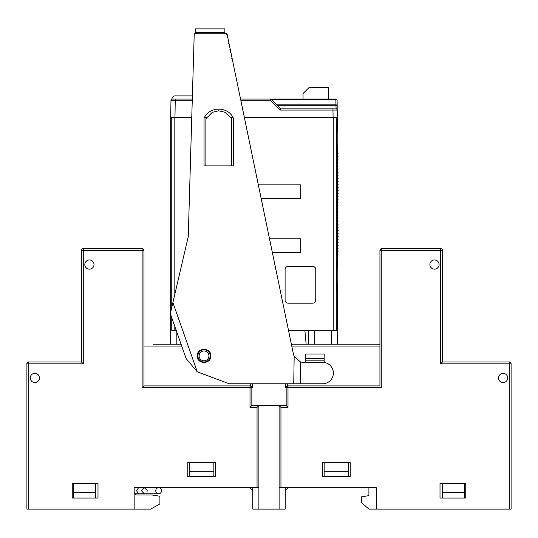<?xml version="1.0" encoding="UTF-8"?>
<svg xmlns="http://www.w3.org/2000/svg" width="538" height="538" viewBox="0 0 538 538"><rect width="100%" height="100%" fill="white"/><g stroke="black" fill="none" stroke-linecap="round" stroke-linejoin="round"><path stroke-width="0.81" d="M215.368 476.621L187.789 476.621L187.789 462.525L215.368 462.525L215.368 476.621M250.204 385.914L250.002 385.914A1.836 1.836 0 0 1 251.838 387.75L252.349 387.75L250.567 385.948L250.002 385.914A1.836 1.836 0 0 1 251.838 387.75L251.838 405.524L258.886 405.524L258.886 487.657L134.157 487.657L134.157 509.109L26.9 509.109L26.9 363.849L26.9 475.397M97.997 498.074L72.253 498.074L72.253 483.366L97.997 483.366L97.997 498.074M84.822 264.555A4.6 4.6 0 0 0 89.416 269.155A4.6 4.6 0 0 0 94.016 264.555A4.6 4.6 0 0 0 89.416 259.962A4.6 4.6 0 0 0 84.822 264.555M30.269 377.945A4.6 4.6 0 0 0 34.869 382.545A4.6 4.6 0 0 0 39.462 377.945A4.6 4.6 0 0 0 34.869 373.345A4.6 4.6 0 0 0 30.269 377.945M287.796 385.914L379.936 385.914L379.936 250.459A1.836 1.836 0 0 1 381.778 248.623L440.615 248.623A1.836 1.836 0 0 1 442.451 250.459L442.451 362.007L509.264 362.007A1.836 1.836 0 0 1 511.1 363.849L511.1 509.109L376.257 509.109L376.257 487.657L279.114 487.657L279.114 405.524L286.162 405.524L286.162 387.75A1.836 1.836 0 0 1 287.998 385.914L285.651 387.75L285.651 383.769M368.907 487.657L368.907 495.626L361.549 496.85L361.549 502.674L368.907 509.109L376.257 509.109M291.388 344.233L379.936 344.233L291.388 344.233L371.711 344.233L337.4 344.233L337.4 330.749L288.603 330.749M379.936 344.233L371.711 344.233M306.142 344.233L304.885 330.749M308.597 344.233L308.597 330.749M176.323 330.749L171.756 330.749L171.756 317.79M337.38 289.686L336.364 289.673L336.364 262.114L337.38 262.107A207.09 207.09 0 0 1 337.38 289.686L337.144 330.749M337.38 255.671L338.14 254.898L337.38 255.516L337.38 262.107M337.38 255.516L336.472 255.516L336.472 253.983L337.38 253.983L338.14 254.898M337.38 252.604L338.14 251.831L337.38 252.45L337.38 253.983M337.38 252.45L336.472 252.45L336.472 250.916L337.38 250.916L338.14 251.831M337.38 249.538L338.14 248.764L337.38 249.39L337.38 250.916M337.38 249.39L336.472 249.39L336.472 247.857L337.38 247.857L338.14 248.764M337.38 246.478L338.14 245.698L337.38 246.323L337.38 247.857M337.38 246.323L336.472 246.323L336.472 244.79L337.38 244.79L338.14 245.698M337.38 243.411L338.14 242.638L337.38 243.257L337.38 244.79M337.38 243.257L336.472 243.257L336.472 241.723L337.38 241.723L338.14 242.638M337.38 240.345L338.14 239.571L337.38 240.19L337.38 241.723M337.38 240.19L336.472 240.19L336.472 238.664L337.38 238.664L338.14 239.571M337.38 237.285L338.14 236.505L337.38 237.13L337.38 238.664M337.38 237.13L336.472 237.13L336.472 235.597L337.38 235.597L338.14 236.505M337.38 234.218L338.14 233.445L337.38 234.064L337.38 235.597M337.38 234.064L336.472 234.064L336.472 232.53L337.38 232.53L338.14 233.445M337.38 231.152L338.14 230.378L337.38 230.997L337.38 232.53M337.38 230.997L336.472 230.997L336.472 229.47L337.38 229.47L338.14 230.378M337.38 228.085L338.14 227.312L337.38 227.937L337.38 229.47M337.38 227.937L336.472 227.937L336.472 226.404L337.38 226.404L338.14 227.312M337.38 225.025L338.14 224.252L337.38 224.871L337.38 226.404M337.38 224.871L336.472 224.871L336.472 223.337L337.38 223.337L338.14 224.252M337.38 221.959L338.14 221.185L337.38 221.804L337.38 223.337M337.38 221.804L336.472 221.804L336.472 220.271L337.38 220.271L338.14 221.185M337.38 218.892L338.14 218.119L337.38 218.744L337.38 220.271M337.38 218.744L336.472 218.744L336.472 217.211L337.38 217.211L338.14 218.119M337.38 215.832L338.14 215.059L337.38 215.677L337.38 217.211M337.38 215.677L336.472 215.677L336.472 214.144L337.38 214.144L338.14 215.059M337.38 212.766L338.14 211.992L337.38 212.611L337.38 214.144M337.38 212.611L336.472 212.611L336.472 211.078L337.38 211.078L338.14 211.992M337.38 209.699L338.14 208.926L337.38 209.544L337.38 211.078M337.38 209.544L336.472 209.544L336.472 208.018L337.38 208.018L338.14 208.926M337.38 206.639L338.14 205.859L337.38 206.484L337.38 208.018M337.38 206.484L336.472 206.484L336.472 204.951L337.38 204.951L338.14 205.859M337.38 203.572L338.14 202.799L337.38 203.418L337.38 204.951M337.38 203.418L336.472 203.418L336.472 201.884L337.38 201.884L338.14 202.799M337.38 200.506L338.14 199.732L337.38 200.351L337.38 201.884M337.38 200.351L336.472 200.351L336.472 198.825L337.38 198.825L338.14 199.732M337.38 197.439L338.14 196.666L337.38 197.291L337.38 198.825M337.38 197.291L336.472 197.291L336.472 195.758L337.38 195.758L338.14 196.666M337.38 194.379L338.14 193.606L337.38 194.225L337.38 195.758M337.38 194.225L336.472 194.225L336.472 192.691L337.38 192.691L338.14 193.606M337.38 191.313L338.14 190.539L337.38 191.158L337.38 192.691M337.38 191.158L336.472 191.158L336.472 189.625L337.38 189.625L338.14 190.539M337.38 188.246L338.14 187.473L337.38 188.098L337.38 189.625M337.38 188.098L336.472 188.098L336.472 186.565L337.38 186.565L338.14 187.473M337.38 185.186L338.14 184.413L337.38 185.032L337.38 186.565M337.38 185.032L336.472 185.032L336.472 183.498L337.38 183.498L338.14 184.413M337.38 182.12L338.14 181.346L337.38 181.965L337.38 183.498M337.38 181.965L336.472 181.965L336.472 180.432L337.38 180.432L338.14 181.346M337.38 179.053L338.14 178.28L337.38 178.905L337.38 180.432M337.38 178.905L336.472 178.905L336.472 177.372L337.38 177.372L338.14 178.28M337.38 175.993L338.14 175.213L337.38 175.839L337.38 177.372M337.38 175.839L336.472 175.839L336.472 174.305L337.38 174.305L338.14 175.213M337.38 172.927L338.14 172.153L337.38 172.772L337.38 174.305M337.38 172.772L336.472 172.772L336.472 171.239L337.38 171.239L338.14 172.153M337.38 169.86L338.14 169.087L337.38 169.705L337.38 171.239M337.38 169.705L336.472 169.705L336.472 168.179L337.38 168.179L338.14 169.087M337.38 166.8L338.14 166.02L337.38 166.645L337.38 168.179M337.38 166.645L336.472 166.645L336.472 165.112L337.38 165.112L338.14 166.02M337.38 163.734L338.14 162.96L337.38 163.579L337.38 165.112M337.38 163.579L336.472 163.579L336.472 162.046L337.38 162.046L338.14 162.96M337.38 160.667L338.14 159.894L337.38 160.512L337.38 162.046M337.38 160.512L336.472 160.512L336.472 158.986L337.38 158.986L338.14 159.894M337.38 157.6L338.14 156.827L337.38 157.452L337.38 158.986M337.38 157.452L336.472 157.452L336.472 155.919L337.38 155.919L338.14 156.827M337.38 154.541L338.14 153.767L337.38 154.386L337.38 155.919M337.38 154.386L336.472 154.386L336.472 152.853L337.38 152.853L338.14 153.767M337.38 151.783L336.364 151.77L336.364 124.211L337.38 124.197A207.09 207.09 0 0 1 337.38 151.783L337.38 152.853M337.38 124.197L337.091 100.276L337.185 105.683L335.961 105.71L336.149 108.884M336.472 152.853A0.767 0.767 90 0 1 337.239 153.619A0.767 0.767 90 0 1 336.472 154.386M336.472 155.919A0.767 0.767 90 0 1 337.239 156.686A0.767 0.767 90 0 1 336.472 157.452M336.472 158.986A0.767 0.767 90 0 1 337.239 159.746A0.767 0.767 90 0 1 336.472 160.512M336.472 162.046A0.767 0.767 90 0 1 337.239 162.812A0.767 0.767 90 0 1 336.472 163.579M336.472 165.112A0.767 0.767 90 0 1 337.239 165.879A0.767 0.767 90 0 1 336.472 166.645M336.472 168.179A0.767 0.767 90 0 1 337.239 168.945A0.767 0.767 90 0 1 336.472 169.705M336.472 171.239A0.767 0.767 90 0 1 337.239 172.005A0.767 0.767 90 0 1 336.472 172.772M336.472 174.305A0.767 0.767 90 0 1 337.239 175.072A0.767 0.767 90 0 1 336.472 175.839M336.472 177.372A0.767 0.767 90 0 1 337.239 178.139A0.767 0.767 90 0 1 336.472 178.905M336.472 180.432A0.767 0.767 90 0 1 337.239 181.198A0.767 0.767 90 0 1 336.472 181.965M336.472 183.498A0.767 0.767 90 0 1 337.239 184.265A0.767 0.767 90 0 1 336.472 185.032M336.472 186.565A0.767 0.767 90 0 1 337.239 187.332A0.767 0.767 90 0 1 336.472 188.098M336.472 189.625A0.767 0.767 90 0 1 337.239 190.391A0.767 0.767 90 0 1 336.472 191.158M336.472 192.691A0.767 0.767 90 0 1 337.239 193.458A0.767 0.767 90 0 1 336.472 194.225M336.472 195.758A0.767 0.767 90 0 1 337.239 196.525A0.767 0.767 90 0 1 336.472 197.291M336.472 198.825A0.767 0.767 90 0 1 337.239 199.585A0.767 0.767 90 0 1 336.472 200.351M336.472 201.884A0.767 0.767 90 0 1 337.239 202.651A0.767 0.767 90 0 1 336.472 203.418M336.472 204.951A0.767 0.767 90 0 1 337.239 205.718A0.767 0.767 90 0 1 336.472 206.484M336.472 208.018A0.767 0.767 90 0 1 337.239 208.784A0.767 0.767 90 0 1 336.472 209.544M336.472 211.078A0.767 0.767 90 0 1 337.239 211.844A0.767 0.767 90 0 1 336.472 212.611M336.472 214.144A0.767 0.767 90 0 1 337.239 214.911A0.767 0.767 90 0 1 336.472 215.677M336.472 217.211A0.767 0.767 90 0 1 337.239 217.977A0.767 0.767 90 0 1 336.472 218.744M336.472 220.271A0.767 0.767 90 0 1 337.239 221.037A0.767 0.767 90 0 1 336.472 221.804M336.472 223.337A0.767 0.767 90 0 1 337.239 224.104A0.767 0.767 90 0 1 336.472 224.871M336.472 226.404A0.767 0.767 90 0 1 337.239 227.171A0.767 0.767 90 0 1 336.472 227.937M336.472 229.47A0.767 0.767 90 0 1 337.239 230.23A0.767 0.767 90 0 1 336.472 230.997M336.472 232.53A0.767 0.767 90 0 1 337.239 233.297A0.767 0.767 90 0 1 336.472 234.064M336.472 235.597A0.767 0.767 90 0 1 337.239 236.364A0.767 0.767 90 0 1 336.472 237.13M336.472 238.664A0.767 0.767 90 0 1 337.239 239.43A0.767 0.767 90 0 1 336.472 240.19M336.472 241.723A0.767 0.767 90 0 1 337.239 242.49A0.767 0.767 90 0 1 336.472 243.257M336.472 244.79A0.767 0.767 90 0 1 337.239 245.557A0.767 0.767 90 0 1 336.472 246.323M336.472 247.857A0.767 0.767 90 0 1 337.239 248.623A0.767 0.767 90 0 1 336.472 249.39M336.472 250.916A0.767 0.767 90 0 1 337.239 251.683A0.767 0.767 90 0 1 336.472 252.45M336.472 253.983A0.767 0.767 90 0 1 337.239 254.75A0.767 0.767 90 0 1 336.472 255.516M337.387 117.459L244.588 117.459M232.961 117.459L230.863 117.459M191.763 117.459L170.68 117.459L170.976 100.276L192.268 100.276M206.619 117.459L204.521 117.459M269.632 238.811L300.708 238.811L300.708 252.295L272.416 252.295M258.502 184.877L300.708 184.877L300.708 198.361L261.28 198.361M285.1 300.103A3.067 3.067 0 0 0 288.166 303.17L312.679 303.17A3.067 3.067 0 0 0 315.745 300.103L315.745 269.457A3.067 3.067 0 0 0 312.679 266.397L288.166 266.397A3.067 3.067 0 0 0 285.1 269.457L285.1 300.103M231.616 165.879L231.616 118.804L225.18 112.321L218.744 110.794L212.308 112.321L205.872 118.804L205.872 165.879M158.064 344.233L181.071 344.233L170.687 344.233L170.687 314.75M170.687 311.986L170.687 117.459M42.22 362.007L28.736 362.007A1.836 1.836 0 0 0 26.9 363.849A1.836 1.836 0 0 1 28.736 362.007A1.836 1.836 0 0 0 26.9 363.849A1.836 1.836 0 0 1 28.736 362.007A1.836 1.836 0 0 0 26.9 363.849A1.836 1.836 0 0 1 28.736 362.007A1.836 1.836 0 0 0 26.9 363.849A1.836 1.836 0 0 1 28.736 362.007A1.836 1.836 0 0 0 26.9 363.849A1.836 1.836 0 0 1 28.736 362.007A1.836 1.836 0 0 0 26.9 363.849A1.836 1.836 0 0 1 28.736 362.007A1.836 1.836 0 0 0 26.9 363.849A1.836 1.836 0 0 1 28.736 362.007A1.836 1.836 0 0 0 26.9 363.849A1.836 1.836 0 0 1 28.736 362.007L81.446 362.007L81.446 250.459A1.836 1.836 0 0 1 83.289 248.623L83.289 250.459L81.446 250.459A1.836 1.836 0 0 1 83.289 248.623A1.836 1.836 0 0 0 81.446 250.459A1.836 1.836 0 0 1 83.289 248.623A1.836 1.836 0 0 0 81.446 250.459A1.836 1.836 0 0 1 83.289 248.623A1.836 1.836 0 0 0 81.446 250.459A1.836 1.836 0 0 1 83.289 248.623L142.126 248.623A1.836 1.836 0 0 1 143.969 250.459L143.969 385.914L250.002 385.914L250.002 387.75L142.126 387.75L142.126 250.459L83.289 250.459L83.289 363.849L81.446 362.007L81.446 250.459L81.446 362.007L83.289 363.849L28.736 363.849L28.736 509.109M81.446 250.459A1.836 1.836 0 0 1 83.289 248.623L96.773 248.623M134.157 509.109L150.707 509.109L159.9 503.898L159.9 496.238L152.241 495.014L137.224 495.014A3.067 3.067 0 0 1 134.776 493.783L144.312 493.783L141.447 490.723L144.312 487.657L147.15 490.266M138.629 487.657L136.544 490.723L138.629 493.783L144.621 493.77M155.751 490.723A3.067 2.898 -90 0 1 158.643 487.657A3.067 2.898 -90 0 1 161.541 490.723A3.067 2.898 -90 0 1 158.643 493.783A3.067 2.898 -90 0 1 155.751 490.723M147.022 491.732L147.183 490.616M322.632 462.525L350.211 462.525L350.211 476.621L322.632 476.621L322.632 462.525M324.165 476.621L324.165 471.718L348.678 471.718L348.678 476.621M324.165 462.525L324.165 471.718M348.678 471.718L348.678 462.525M440.003 498.074L440.003 483.366L465.747 483.366L465.747 498.074L440.003 498.074M498.538 377.945A4.6 4.6 0 0 0 503.131 382.545A4.6 4.6 0 0 0 507.731 377.945A4.6 4.6 0 0 0 503.131 373.345A4.6 4.6 0 0 0 498.538 377.945M429.889 264.555A4.6 4.6 0 0 0 434.489 269.155A4.6 4.6 0 0 0 439.082 264.555A4.6 4.6 0 0 0 434.489 259.962A4.6 4.6 0 0 0 429.889 264.555M509.264 509.109L509.264 363.849L440.615 363.849L442.451 362.007L440.615 363.849L440.615 250.459L381.778 250.459L381.778 387.75L287.998 387.75L287.998 407.367L286.162 405.524M287.998 407.367L280.95 407.367L279.114 405.524L258.886 405.524L257.05 407.367L250.002 407.367L250.002 387.75L251.838 387.75M285.241 487.657L285.241 509.109L279.114 509.109L279.114 487.657L279.114 509.109L252.759 509.109L252.759 487.657M288.307 487.657L285.241 490.723M252.759 490.723L249.693 487.657M258.886 405.524L258.886 509.109M251.838 405.524L250.002 407.367M305.772 354.044L324.165 354.044L324.165 358.409L305.772 358.409L305.772 354.044M305.772 362.316L305.772 358.409M324.165 358.409L324.165 362.424M324.158 362.424L323.425 362.343M323.378 362.343L322.639 362.316A10.726 10.726 0 0 1 333.365 373.042A10.726 10.726 0 0 1 322.639 383.769L300.271 383.769L300.271 361.778L294.172 356.654L292.901 351.59L227.016 33.793L194.225 33.793L188.246 236.727L170.304 313.647L186.108 358.537L197.291 371.839L172.893 302.544M171.925 99.106A3.362 3.362 0 0 1 175.812 95.885L192.396 95.885L193.451 60.148M231.717 58.783L231.972 58.205M231.084 55.784L231.353 55.206M230.459 52.778L230.735 52.206M229.84 49.778L230.109 49.2M229.222 46.779L229.491 46.201M228.603 43.773L228.872 43.201M227.984 40.774L228.253 40.202M227.366 37.774L227.635 37.196M193.794 48.359L193.767 49.361M227.103 33.995L226.794 34.546M226.76 34.768L227.016 34.197M197.291 371.839L229.181 383.769L293.735 383.769L294.172 356.654M204.03 165.879L204.03 118.441C208.959 106.073 228.522 106.073 233.452 118.441L233.452 165.879L204.03 165.879M197.291 355.88C196.874 364.576 211.192 364.576 210.775 355.88C211.192 347.185 196.874 347.185 197.291 355.88M293.735 383.769L300.271 383.769M300.271 361.778A10.726 10.726 0 0 0 303.627 362.316L322.639 362.316M224.871 32.569L224.871 28.891L195.449 28.891L195.449 32.569L224.871 32.569L224.871 33.793M195.449 32.569L195.449 33.793M381.778 387.75L381.16 387.138M495.78 362.007L509.264 362.007A1.836 1.836 0 0 1 511.1 363.849L509.264 363.849L509.264 362.007M337.4 330.749L337.4 316.653M170.687 344.233L170.687 330.749M174.964 117.459L175.267 99.073L172.2 99.073L192.301 99.073M240.795 99.073L335.867 99.073A1.224 1.224 0 0 1 337.091 100.276A1.224 1.224 0 0 0 335.867 99.073L335.867 99.429L271.246 99.429L270.379 99.073A1.224 1.224 0 0 1 271.246 99.429L270.379 99.073L270.379 100.276L280.19 110.082L280.695 108.878L336.021 108.878M303.035 99.073L303.035 93.551L309.168 87.425L328.779 87.425L328.779 99.073L334.629 99.073M170.976 100.276A1.224 1.224 0 0 1 172.2 99.073A1.224 1.224 0 0 0 170.976 100.276M336.485 108.965L336.882 109.214M337.151 109.597L337.259 110.082L332.968 110.082L333.103 117.459M336.035 108.878A1.224 1.224 0 0 1 337.259 110.082A1.224 1.224 0 0 0 336.035 108.878L280.695 108.878L271.246 99.429L277.527 105.71L335.961 105.71L335.961 104.843A1.224 0.868 -1 0 1 337.185 105.683M318.745 108.878L289.249 108.878M327.413 108.878L322.988 108.878M336.358 262.114A206.074 206.074 0 0 1 336.358 289.673M336.358 124.211A206.074 206.074 0 0 1 336.358 151.77M143.969 385.914L142.126 387.75M142.126 248.623A1.836 1.836 0 0 1 143.969 250.459L142.126 250.459L142.126 248.623M197.903 355.88A6.126 6.126 0 0 1 204.03 349.754A6.126 6.126 0 0 1 210.163 355.88A6.126 6.126 0 0 1 204.03 362.007A6.126 6.126 0 0 1 197.903 355.88A6.126 6.126 0 0 1 204.03 349.754A6.126 6.126 0 0 1 210.163 355.88A6.126 6.126 0 0 1 204.03 362.007A6.126 6.126 0 0 1 197.903 355.88M442.451 483.366L442.451 492.559L464.516 492.559L464.516 483.366M464.516 492.559L464.516 498.074M442.451 498.074L442.451 492.559M134.157 491.947A3.067 3.067 0 0 0 137.224 495.014M73.484 483.366L73.484 492.559L95.549 492.559L95.549 483.366M95.549 492.559L95.549 498.074M73.484 498.074L73.484 492.559M189.322 476.621L189.322 471.718L213.835 471.718L213.835 462.525M189.322 462.525L189.322 471.718M213.835 471.718L213.835 476.621M257.05 487.657L257.05 407.367M287.998 385.914L287.998 387.75L285.651 387.75M252.349 387.75L252.349 383.769M314.723 330.749L314.723 344.233M331.274 344.233L331.274 330.749M336.311 117.459L336.311 330.749M333.244 330.749L333.244 117.459M174.823 117.459L174.823 294.259M174.823 326.492L174.823 330.749M332.975 108.878L280.695 108.878L332.975 108.878L332.968 110.082L280.19 110.082M271.246 99.429L270.379 100.276L241.044 100.276M171.756 307.393L171.756 117.459M181.716 346.075L143.969 346.075M280.95 407.367L280.95 487.657M287.433 383.769L287.433 385.948M379.936 346.075L291.764 346.075M305.772 360.171L324.165 360.171M440.615 248.623A1.836 1.836 0 0 1 442.451 250.459L440.615 250.459L440.615 248.623M379.936 250.459A1.836 1.836 0 0 1 381.778 248.623L381.778 250.459L379.936 250.459M176.82 332.154L176.82 344.233M335.867 99.073A1.224 1.224 0 0 1 337.091 100.276A1.224 0.868 179 0 0 335.867 99.429L335.961 104.843L276.66 104.843M250.567 385.948L250.567 383.769M28.736 362.007L28.736 363.849L26.9 363.849M199.127 355.88A4.903 4.903 0 0 1 204.03 350.978A4.903 4.903 0 0 1 208.932 355.88A4.903 4.903 0 0 1 204.03 360.783A4.903 4.903 0 0 1 199.127 355.88M181.071 344.233L153.404 344.233M158.643 493.783L144.312 493.783L158.643 493.783"/></g></svg>
